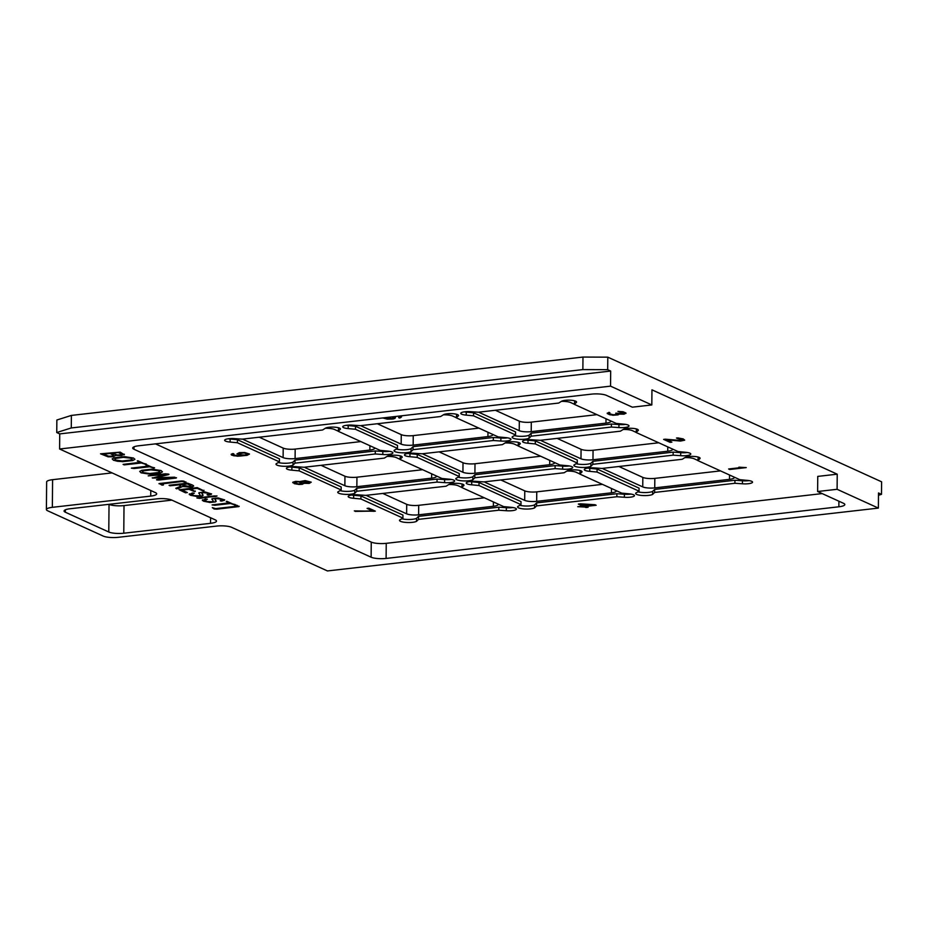 <?xml version="1.0" encoding="UTF-8"?>
<svg xmlns="http://www.w3.org/2000/svg" width="928" height="928" viewBox="0 0 928 928"><rect width="100%" height="100%" fill="white"/><g stroke="black" fill="none" stroke-linecap="round" stroke-linejoin="round"><path stroke-width="1.39" d="M878.491 495.285L881.496 494.334L881.6 481.806L607.805 357.164L582.981 357.06L71.386 415.419L56.863 420.013L56.747 432.529L59.728 433.898L610.682 371.049L607.689 369.68L582.865 369.588L71.282 427.947L56.747 432.529M112.079 472.897L52.594 479.683A11.101 2.598 0.5 0 0 46.644 481.934L46.4 509.565A11.101 2.598 -179.5 0 0 47.664 510.783L103.252 536.094A11.101 2.598 -179.5 0 0 118.227 537.312L216.618 526.083A11.101 2.598 0.5 0 1 231.606 527.313L327.433 570.94L878.375 508.092L878.503 492.977L881.496 494.334M495.378 410.28L519.309 421.173A8.886 2.076 -179.5 0 0 531.303 422.147L596.971 414.654M321.018 465.322L344.949 476.226A8.886 2.076 -179.5 0 0 356.944 477.201L422.611 469.707M382.777 493.441L406.708 504.333A8.886 2.076 -179.5 0 0 418.702 505.319L484.37 497.826M259.26 437.216L283.191 448.108A8.886 2.076 -179.5 0 0 295.174 449.082L360.853 441.589M439.072 451.855L463.014 462.759A8.886 2.076 -179.5 0 0 474.997 463.733L540.676 456.24M377.313 423.748L401.256 434.64A8.886 2.076 -179.5 0 0 413.238 435.615L478.918 428.121M618.895 466.506L642.826 477.398A8.886 2.076 -179.5 0 0 654.82 478.384L720.488 470.89M500.83 479.973L524.772 490.866A8.886 2.076 -179.5 0 0 536.755 491.852L602.434 484.358M171.889 500.122L124.016 505.586L123.772 533.217A11.101 2.598 0.5 0 1 108.785 531.999L65.343 512.221A11.101 2.598 0.5 0 1 64.078 511.003A11.101 2.598 0.5 0 1 70.041 508.764L156.809 498.858A11.101 2.598 0.5 0 1 171.796 500.088L215.238 519.854A11.101 2.598 0.5 0 1 216.502 521.072A11.101 2.598 0.5 0 1 210.54 523.322L123.772 533.217M108.936 504.322L109.028 504.368A11.101 2.598 -179.5 0 0 124.016 505.586M557.136 438.387L581.067 449.291A8.886 2.076 -179.5 0 0 593.062 450.266L658.729 442.772M540.92 440.243A8.886 2.076 0.5 0 0 541.871 440.986L580.986 458.792L581.067 449.291M526.014 439.976A7.772 1.821 -179.5 0 0 528.02 440.22L535.317 440.904L577.309 460.021L577.286 463.049L574.026 464.94A8.886 2.076 -179.5 0 0 573.875 465.322A8.886 2.076 -179.5 0 0 580.882 467.41A8.886 2.076 -179.5 0 0 590.858 466.32L592.864 464.313L673.148 455.161L680.688 455.683A7.772 1.821 -179.5 0 0 690.78 454.036A7.772 1.821 -179.5 0 0 685.328 452.249L678.032 451.553L636.028 432.436L637.977 430.696A7.772 1.821 -179.5 0 0 638.336 430.151A7.772 1.821 -179.5 0 0 631.748 428.307A7.772 1.821 -179.5 0 0 623.14 429.478A8.886 2.076 0.5 0 1 632.386 430.65L636.028 432.32M636.028 432.436L636.55 428.98M576.16 463.71A8.886 2.076 -179.5 0 0 590.881 463.292L592.899 461.297L673.171 452.133L680.711 452.655A7.772 1.821 -179.5 0 0 687.335 452.493M672.243 448.92A8.886 2.076 0.5 0 1 672.51 449.442A8.886 2.076 0.5 0 1 667.742 451.228L592.969 459.766A8.886 2.076 0.5 0 1 580.986 458.792M133.992 446.844L133.968 449.256L371.119 557.218A11.101 2.598 0.5 0 0 386.106 558.436L838.866 506.792A11.101 2.598 0.5 0 0 844.816 504.542A11.101 2.598 0.5 0 0 843.552 503.324L817.614 491.515L817.754 476.4L837.23 474.185L651.955 389.83L651.816 404.944L610.543 386.152L59.601 449.001L155.428 492.629A11.101 2.598 0.5 0 1 156.693 493.847A11.101 2.598 0.5 0 1 150.742 496.097L52.351 507.326A11.101 2.598 -179.5 0 0 46.4 509.565M155.475 443.874L371.258 542.103A11.101 2.598 -179.5 0 0 386.245 543.332L822.185 493.592M515.527 434.93L512.268 436.833A8.886 2.076 -179.5 0 0 512.117 437.204A8.886 2.076 -179.5 0 0 519.123 439.304A8.886 2.076 -179.5 0 0 529.099 438.202L531.106 436.206L611.39 427.042L618.93 427.564A7.772 1.821 -179.5 0 0 629.022 425.917A7.772 1.821 -179.5 0 0 623.57 424.131L616.273 423.446L574.27 404.318L576.218 402.578A7.772 1.821 -179.5 0 0 576.578 402.044A7.772 1.821 -179.5 0 0 569.989 400.188A7.772 1.821 -179.5 0 0 561.382 401.372L558.691 403.054L478.407 412.206L470.879 411.696A7.772 1.821 -179.5 0 0 460.775 413.343A7.772 1.821 -179.5 0 0 466.227 415.118L473.535 415.814L515.527 434.93L515.55 431.914L473.558 412.786L473.535 415.814M623.14 429.478L620.449 431.172L540.166 440.324L532.637 439.814A7.772 1.821 -179.5 0 0 522.534 441.461A7.772 1.821 -179.5 0 0 527.986 443.236L535.294 443.932L577.286 463.049M639.044 491.167L635.784 493.058A8.886 2.076 -179.5 0 0 635.634 493.441A8.886 2.076 -179.5 0 0 642.64 495.529A8.886 2.076 -179.5 0 0 652.616 494.427L654.623 492.432L734.906 483.279L742.446 483.79A7.772 1.821 -179.5 0 0 752.538 482.142A7.772 1.821 -179.5 0 0 747.086 480.368L739.79 479.672L697.786 460.555L699.735 458.803A7.772 1.821 -179.5 0 0 700.095 458.27A7.772 1.821 -179.5 0 0 693.506 456.414A7.772 1.821 -179.5 0 0 684.91 457.597L682.208 459.279L601.924 468.443L594.396 467.921A7.772 1.821 -179.5 0 0 584.304 469.568A7.772 1.821 -179.5 0 0 589.744 471.354L597.052 472.05L639.044 491.167L639.067 488.14L597.075 469.023L597.052 472.05M397.462 448.398L394.203 450.3A8.886 2.076 -179.5 0 0 394.052 450.672A8.886 2.076 -179.5 0 0 401.07 452.771A8.886 2.076 -179.5 0 0 411.046 451.669L413.053 449.674L493.336 440.51L500.865 441.032A7.772 1.821 -179.5 0 0 510.957 439.385A7.772 1.821 -179.5 0 0 505.505 437.598L498.208 436.914L456.216 417.786L458.165 416.046A7.772 1.821 -179.5 0 0 458.513 415.512A7.772 1.821 -179.5 0 0 451.924 413.656A7.772 1.821 -179.5 0 0 443.329 414.839L440.626 416.521L360.354 425.674L352.814 425.163A7.772 1.821 -179.5 0 0 342.722 426.81A7.772 1.821 -179.5 0 0 348.174 428.585L355.47 429.281L397.462 448.398L397.497 445.382L355.494 426.254L355.47 429.281M459.221 476.516L455.961 478.407A8.886 2.076 -179.5 0 0 455.81 478.79A8.886 2.076 -179.5 0 0 462.828 480.878A8.886 2.076 -179.5 0 0 472.804 479.788L474.811 477.781L555.095 468.628L562.623 469.15A7.772 1.821 -179.5 0 0 572.715 467.503A7.772 1.821 -179.5 0 0 567.275 465.717L559.967 465.021L517.975 445.904L519.924 444.164A7.772 1.821 -179.5 0 0 520.272 443.619A7.772 1.821 -179.5 0 0 513.683 441.774A7.772 1.821 -179.5 0 0 505.087 442.946L502.384 444.64L422.112 453.792L414.572 453.282A7.772 1.821 -179.5 0 0 404.48 454.929A7.772 1.821 -179.5 0 0 409.932 456.704L417.229 457.4L459.221 476.516L459.256 473.489L417.252 454.372L417.229 457.4M520.979 504.635L517.72 506.526A8.886 2.076 -179.5 0 0 517.569 506.908A8.886 2.076 -179.5 0 0 524.587 508.996A8.886 2.076 -179.5 0 0 534.563 507.894L536.57 505.899L616.853 496.747L624.382 497.257A7.772 1.821 -179.5 0 0 634.474 495.61A7.772 1.821 -179.5 0 0 629.033 493.835L621.725 493.139L579.733 474.022L581.682 472.271A7.772 1.821 -179.5 0 0 582.03 471.737A7.772 1.821 -179.5 0 0 575.441 469.881A7.772 1.821 -179.5 0 0 566.846 471.064L564.143 472.746L483.871 481.91L476.331 481.388A7.772 1.821 -179.5 0 0 466.239 483.036A7.772 1.821 -179.5 0 0 471.691 484.822L478.987 485.518L520.979 504.635L521.014 501.607L479.01 482.49L478.987 485.518M279.409 461.866L276.15 463.768A8.886 2.076 -179.5 0 0 275.999 464.139A8.886 2.076 -179.5 0 0 283.005 466.239A8.886 2.076 -179.5 0 0 292.981 465.137L294.988 463.142L375.272 453.978L382.812 454.5A7.772 1.821 -179.5 0 0 392.904 452.852A7.772 1.821 -179.5 0 0 387.452 451.066L380.155 450.382L338.152 431.253L340.1 429.513A7.772 1.821 -179.5 0 0 340.46 428.98A7.772 1.821 -179.5 0 0 333.871 427.124A7.772 1.821 -179.5 0 0 325.264 428.307L322.573 429.989L242.289 439.141L234.761 438.631A7.772 1.821 -179.5 0 0 224.657 440.278A7.772 1.821 -179.5 0 0 230.109 442.053L237.406 442.749L279.409 461.866L279.432 458.85L237.44 439.721L237.406 442.749M341.168 489.984L337.908 491.875A8.886 2.076 -179.5 0 0 337.757 492.258A8.886 2.076 -179.5 0 0 344.764 494.346A8.886 2.076 -179.5 0 0 354.74 493.255L356.746 491.248L437.03 482.096L444.57 482.618A7.772 1.821 -179.5 0 0 454.662 480.971A7.772 1.821 -179.5 0 0 449.21 479.184L441.914 478.488L399.91 459.372L401.859 457.632A7.772 1.821 -179.5 0 0 402.218 457.086A7.772 1.821 -179.5 0 0 395.63 455.242A7.772 1.821 -179.5 0 0 387.022 456.414L384.331 458.107L304.048 467.26L296.519 466.749A7.772 1.821 -179.5 0 0 286.416 468.396A7.772 1.821 -179.5 0 0 291.868 470.171L299.176 470.867L341.168 489.984L341.191 486.956L299.199 467.84L299.176 470.867M402.926 518.102L399.666 519.993A8.886 2.076 -179.5 0 0 399.516 520.376A8.886 2.076 -179.5 0 0 406.522 522.464A8.886 2.076 -179.5 0 0 416.498 521.362L418.505 519.367L498.788 510.214L506.328 510.725A7.772 1.821 -179.5 0 0 516.42 509.078A7.772 1.821 -179.5 0 0 510.968 507.303L503.672 506.607L461.668 487.49L463.617 485.738A7.772 1.821 -179.5 0 0 463.977 485.205A7.772 1.821 -179.5 0 0 457.388 483.349A7.772 1.821 -179.5 0 0 448.781 484.532L446.09 486.214L365.806 495.378L358.278 494.856A7.772 1.821 -179.5 0 0 348.174 496.503A7.772 1.821 -179.5 0 0 353.626 498.29L360.934 498.986L402.926 518.102L402.949 515.075L360.957 495.958L360.934 498.986M729.71 469.487L746.24 467.596L738.804 467.213L742.342 467.422L728.631 468.988L729.71 469.487L746.089 467.526M665.388 439.199L663.624 439.396L670.109 442.354L671.872 442.146L666.826 439.849L680.479 441.067L684.678 440.174L683.217 438.909L678.055 437.958L676.466 438.039L677.37 438.445L682.544 439.802L680.99 440.498L665.388 439.199M612.816 415.268L618.094 414.862L618.593 414.097L624.08 414.19L625.971 413.041L623.082 411.73L617.955 411.394L622.758 412.392L623.871 413.494L615.728 413.192L617.016 414.375L613.675 414.862L609.568 413.784L609.012 413.134L609.882 412.728L608.977 412.322L607.26 413.54L610.148 414.851L618.756 414.514M373.578 511.34L375.33 511.142L368.845 508.184L367.094 508.393L372.488 510.852L355.204 511.386L375.179 511.073M300.44 481.655L295.835 481.354L292.865 482.2L294.338 483.674L299.141 484.462L302.319 484.312L304.048 483.291L309.175 483.418L311.24 482.166L305.161 480.6L300.44 481.446M233.032 453.56L231.292 454.175L231.687 455.149L237.556 456.228L247.057 455.346L249.481 454.047L244.818 452.528L239.354 452.632L236.93 453.943L242.115 455.497L237.893 455.776L233.264 454.871L233.926 453.978L233.032 453.56M382.8 417.936L387.22 419.143L393.321 418.992L395.479 417.67L393.727 416.695M398.205 416.185L399.33 416.695L398.622 417.635L399.574 418.064L401.557 416.869L399.98 415.976M595.045 504.739L580.568 503.811L578.353 504.066L582.888 506.131L577.726 506.711L584.014 506.642L585.904 507.5L588.12 507.245L586.229 506.386L596.17 505.261L595.045 504.739M295.197 483.07L294.814 482.293L295.684 481.887L298.677 481.852L302.284 483.488L298.422 483.929L295.197 483.07M308.931 481.91L308.966 482.734L307.562 483.094L302.215 481.852L305.358 481.087L309.302 482.282M245.108 455.056L241.21 454.882L238.867 453.815L241.303 452.922L245.201 453.096L247.544 454.163L245.108 455.056M391.952 416.892L393.449 417.786L392.01 418.598L384.575 417.739M581.891 504.414L592.099 505.076L585.092 505.876L581.891 504.333L592.099 505.076M466.227 415.118L466.262 412.102L473.558 412.786M464.244 411.858A7.772 1.821 -179.5 0 0 466.262 412.102M576.218 402.578L576.23 401.499M574.27 404.318L574.792 400.861M618.93 427.564L618.953 424.537A7.772 1.821 -179.5 0 0 625.576 424.374M611.39 427.042L611.413 424.026L618.953 424.537M531.106 436.206L531.141 433.179L611.413 424.026M529.099 438.202L529.122 435.174L531.141 433.179M514.402 435.592A8.886 2.076 -179.5 0 0 529.122 435.174M574.27 404.202L570.627 402.543A8.886 2.076 0.5 0 0 561.382 401.372M610.485 420.802A8.886 2.076 0.5 0 1 610.752 421.324A8.886 2.076 0.5 0 1 605.984 423.122L531.21 431.648A8.886 2.076 0.5 0 1 519.228 430.673L480.112 412.867A8.886 2.076 0.5 0 1 479.161 412.125M590.858 466.32L590.881 463.292M592.864 464.313L592.899 461.297M673.148 455.161L673.171 452.133M680.688 455.683L680.711 452.655M637.977 430.696L637.988 429.618M527.986 443.236L528.02 440.22M535.294 443.932L535.317 440.904M589.744 471.354L589.779 468.338L597.075 469.023M587.772 468.095A7.772 1.821 -179.5 0 0 589.779 468.338M699.735 458.803L699.747 457.724M697.786 460.555L698.308 457.098M742.446 483.79L742.47 480.774A7.772 1.821 -179.5 0 0 749.093 480.611M734.906 483.279L734.93 480.252L742.47 480.774M654.623 492.432L654.658 489.416L734.93 480.252M652.616 494.427L652.639 491.411L654.658 489.416M637.919 491.817A8.886 2.076 -179.5 0 0 652.639 491.411M734.002 477.038A8.886 2.076 0.5 0 1 734.268 477.549A8.886 2.076 0.5 0 1 729.501 479.347L654.739 487.884A8.886 2.076 0.5 0 1 642.744 486.898L603.629 469.092A8.886 2.076 0.5 0 1 602.678 468.362M697.798 460.427L694.144 458.768A8.886 2.076 0.5 0 0 684.899 457.608M348.174 428.585L348.197 425.569L355.494 426.254M346.19 425.326A7.772 1.821 -179.5 0 0 348.197 425.569M458.165 416.046L458.165 414.967M456.216 417.786L456.727 414.329M500.865 441.032L500.888 438.004A7.772 1.821 -179.5 0 0 507.512 437.842M493.336 440.51L493.36 437.494L500.888 438.004M413.053 449.674L413.076 446.646L493.36 437.494M411.046 451.669L411.069 448.642L413.076 446.646M396.337 449.059A8.886 2.076 -179.5 0 0 411.069 448.642M456.216 417.67L452.562 416.011A8.886 2.076 0.5 0 0 443.317 414.839M492.42 434.269A8.886 2.076 0.5 0 1 492.687 434.791A8.886 2.076 0.5 0 1 487.931 436.589L413.157 445.115A8.886 2.076 0.5 0 1 401.163 444.141L362.059 426.335A8.886 2.076 0.5 0 1 361.096 425.592M409.932 456.704L409.956 453.688L417.252 454.372M407.949 453.444A7.772 1.821 -179.5 0 0 409.956 453.688M519.924 444.164L519.935 443.085M517.975 445.904L518.485 442.447M562.623 469.15L562.646 466.123A7.772 1.821 -179.5 0 0 569.282 465.96M555.095 468.628L555.118 465.601L562.646 466.123M474.811 477.781L474.834 474.765L555.118 465.601M472.804 479.788L472.828 476.76L474.834 474.765M458.096 477.178A8.886 2.076 -179.5 0 0 472.828 476.76M517.975 445.788L514.321 444.118A8.886 2.076 0.5 0 0 505.076 442.958M554.178 462.388A8.886 2.076 0.5 0 1 554.445 462.91A8.886 2.076 0.5 0 1 549.689 464.696L474.916 473.234A8.886 2.076 0.5 0 1 462.921 472.259L423.818 454.453A8.886 2.076 0.5 0 1 422.855 453.711M471.691 484.822L471.714 481.806L479.01 482.49M469.707 481.562A7.772 1.821 -179.5 0 0 471.714 481.806M581.682 472.271L581.694 471.192M579.733 474.022L580.244 470.566M624.382 497.257L624.405 494.241A7.772 1.821 -179.5 0 0 631.04 494.067M616.853 496.747L616.876 493.719L624.405 494.241M536.57 505.899L536.593 502.883L616.876 493.719M534.563 507.894L534.586 504.878L536.593 502.883M519.854 505.284A8.886 2.076 -179.5 0 0 534.586 504.878M615.937 490.506A8.886 2.076 0.5 0 1 616.215 491.016A8.886 2.076 0.5 0 1 611.448 492.814L536.674 501.352A8.886 2.076 0.5 0 1 524.691 500.366L485.576 482.56A8.886 2.076 0.5 0 1 484.613 481.829M579.733 473.895L576.079 472.236A8.886 2.076 0.5 0 0 566.834 471.076M230.109 442.053L230.132 439.037L237.44 439.721M228.126 438.793A7.772 1.821 -179.5 0 0 230.132 439.037M340.1 429.513L340.112 428.434M338.152 431.253L338.674 427.796M382.812 454.5L382.835 451.472A7.772 1.821 -179.5 0 0 389.458 451.31M375.272 453.978L375.295 450.962L382.835 451.472M294.988 463.142L295.023 460.114L375.295 450.962M292.981 465.137L293.004 462.109L295.023 460.114M278.272 462.527A8.886 2.076 -179.5 0 0 293.004 462.109M338.152 431.137L334.509 429.478A8.886 2.076 0.5 0 0 325.264 428.307M374.355 447.737A8.886 2.076 0.5 0 1 374.634 448.259A8.886 2.076 0.5 0 1 369.866 450.057L295.092 458.583A8.886 2.076 0.5 0 1 283.11 457.608L243.994 439.802A8.886 2.076 0.5 0 1 243.043 439.06M291.868 470.171L291.891 467.155L299.199 467.84M289.884 466.912A7.772 1.821 -179.5 0 0 291.891 467.155M401.859 457.632L401.87 456.553M399.91 459.372L400.432 455.915M444.57 482.618L444.593 479.59A7.772 1.821 -179.5 0 0 451.217 479.428M437.03 482.096L437.053 479.068L444.593 479.59M356.746 491.248L356.781 488.232L437.053 479.068M354.74 493.255L354.763 490.228L356.781 488.232M340.042 490.645A8.886 2.076 -179.5 0 0 354.763 490.228M436.125 475.855A8.886 2.076 0.5 0 1 436.392 476.377A8.886 2.076 0.5 0 1 431.624 478.164L356.851 486.701A8.886 2.076 0.5 0 1 344.868 485.727L305.753 467.921A8.886 2.076 0.5 0 1 304.802 467.178M399.91 459.256L396.268 457.585A8.886 2.076 0.5 0 0 387.022 456.425M353.626 498.29L353.661 495.274L360.957 495.958M351.654 495.03A7.772 1.821 -179.5 0 0 353.661 495.274M463.617 485.738L463.629 484.66M461.668 487.49L462.19 484.033M506.328 510.725L506.352 507.709A7.772 1.821 -179.5 0 0 512.975 507.535M498.788 510.214L498.812 507.187L506.352 507.709M418.505 519.367L418.54 516.351L498.812 507.187M416.498 521.362L416.521 518.346L418.54 516.351M401.801 518.752A8.886 2.076 -179.5 0 0 416.521 518.346M497.884 503.974A8.886 2.076 0.5 0 1 498.15 504.484A8.886 2.076 0.5 0 1 493.383 506.282L418.609 514.82A8.886 2.076 0.5 0 1 406.626 513.834L367.511 496.028A8.886 2.076 0.5 0 1 366.56 495.297M461.668 487.362L458.026 485.704A8.886 2.076 0.5 0 0 448.781 484.544M71.282 427.947L71.386 415.419M582.865 369.588L582.981 357.06M607.689 369.68L607.805 357.164M837.23 474.185L837.102 489.3L878.375 508.092M610.682 371.049L610.543 386.152M59.728 433.898L59.601 449.001M119.944 454.952L117.079 454.964L112.195 453.212L118.413 452.504L121.696 454.453L119.944 454.952M111.743 456.135L108.669 456.182L103.228 454.233L110.119 453.456L113.599 455.184L111.743 456.135M103.228 454.233L110.119 453.363L113.634 455.578M115.594 460.056L114.782 459.151L116.244 458.293L123.343 457.353L131.416 458.246L132.228 459.14L130.79 459.998L122.218 460.984L115.594 460.056L114.782 459.07L116.244 458.2L123.343 457.26L129.41 457.597L132.228 459.14M143.121 472.584L142.309 471.691L143.77 470.821L150.881 469.881L158.955 470.774L159.767 471.668L158.328 472.538L149.744 473.524L143.121 472.584L142.309 471.598L143.77 470.74L150.881 469.8L156.936 470.125L159.767 471.668M189.161 486.516L180.902 484.66L187.491 483.906L190.982 485.936L189.161 486.516M133.968 449.256A11.101 2.598 0.5 0 1 132.704 448.038A11.101 2.598 0.5 0 1 138.655 445.788L591.414 394.145A11.101 2.598 0.5 0 1 606.402 395.363L632.339 407.172L651.816 404.944M817.614 491.515L837.102 489.3M100.526 453.815L108.089 456.738L113.019 456.692L115.826 455.254L124.306 454.743L120.199 452.133L100.526 453.815L108.089 456.82L113.019 456.773L115.826 455.346L121.568 455.52L124.329 454.186M112.207 458.826L113.576 460.23L117.404 461.251L122.566 461.587L132.785 460.45L134.838 459.406L133.539 458.026L124.468 456.634L114.237 457.771L112.207 458.908L113.576 460.323L122.566 461.68L132.785 460.543L134.896 459.198M145.742 464.36L137.831 460.764L140.07 462.364L123.088 464.383L124.201 464.882L141.427 462.979L145.742 464.36M137.263 460.949L140.07 462.364M123.088 464.383L141.427 462.898L146.322 464.081M153.978 468.118L146.079 464.51L148.318 466.123L131.335 468.141L134.108 468.512L149.675 466.738L153.978 468.118M145.51 464.696L148.318 466.123M131.335 468.141L149.675 466.645L154.57 467.828M139.734 471.354L141.102 472.77L150.092 474.115L160.312 472.99L162.377 471.934L161.078 470.554L151.995 469.162L141.764 470.299L139.734 471.447L141.102 472.851L150.092 474.208L160.312 473.071L162.423 471.726M167.91 474.834L168.966 474.382L168.444 474.092L165.265 473.825L148.19 475.855L165.729 474.51L152.505 478.048L172.527 477.758L157.505 479.474L156.67 479.938L158.908 480.054L176.239 478.024L174.592 477.189L155.66 477.711L168.966 474.289M148.19 475.855L165.729 474.51M152.227 477.839L172.527 477.758M156.565 479.672L176.506 477.758M182.491 481.539L185.774 482.525L183.976 481.168L181.772 480.948L159.291 483.534L162.04 485.135L163.444 484.984L161.414 483.94L182.491 481.458L186.052 482.026M158.966 483.662L163.444 484.892M175.81 488.244L178.014 488.65L182.654 486.423L190.518 487.061L193.662 486.133L192.537 485.066L187.526 483.163L170.056 485.124L169.058 485.321L169.986 485.785L178.814 484.892L180.067 485.46L180.218 486.481L175.81 488.325L176.575 488.836L182.654 486.504L190.518 487.142L192.653 486.736L193.488 485.634M169.058 485.321L178.814 484.81L180.682 485.878L180.218 486.481M203.847 490.796L197.223 487.606L179.104 489.729L185.762 492.861L186.946 492.35L181.969 490.088L188.86 489.3L195.147 491.562L190.936 489.056L197.154 488.348L202.861 490.808L204.009 490.286M179.104 489.729L184.858 492.501L187.363 492.606M181.969 490.088L188.86 489.207L194.138 491.48L195.332 491.063M192.363 495.076L193.001 493.65L194.277 493.244L192.386 492.965L189.312 494.578L196.608 496.503L202.153 495.958L203.046 495.424L201.898 493.708L203.255 492.617L208.417 493.232L209.136 493.916L207.095 494.763L208.046 495.146L211.572 493.951L204.914 491.944L199.021 492.733L200.181 495.32L198.499 495.807L194.091 495.61L191.586 494.415M207.095 494.682L209.078 495.03L211.572 493.951M199.021 492.733L200.181 495.32M192.363 494.995L193.001 493.568L194.277 493.244M189.358 493.916L190.472 495.262L196.608 496.422L202.153 495.865L202.919 494.74M201.898 493.626L203.255 492.536L206.051 492.571L209.136 493.916M215.644 496.55L216.99 496.016L214.287 495.935L196.922 498L199.694 498.371L216.99 495.923M196.922 498L215.644 496.468M205.471 501.05L206.109 499.612L207.385 499.206L205.494 498.939L202.408 500.54L209.716 502.477L215.261 501.92L216.143 501.398L215.006 499.682L216.363 498.591L221.525 499.194L222.244 499.89L220.203 500.737L221.154 501.108L224.68 499.914L218.01 497.907L212.129 498.707L213.289 501.282L211.607 501.781L207.199 501.572L204.694 500.378M220.203 500.644L222.186 501.004L224.68 499.914M212.129 498.707L213.289 501.282M205.471 500.958L206.109 499.531L207.385 499.206M202.466 499.879L203.58 501.224L209.716 502.384L215.261 501.839L216.027 500.702M215.006 499.589L216.363 498.498L219.159 498.533L222.244 499.89M234.726 504.878L226.826 501.271L229.065 502.883L212.083 504.902L214.855 505.273L230.422 503.498L234.726 504.878M226.258 501.456L229.065 502.883M212.083 504.902L230.422 503.405L235.318 504.588M216.781 509.17L238.948 506.584L236.918 505.273L234.668 505.192L236.698 506.212L215.621 508.625L212.338 507.639L214.066 508.962L216.781 509.17L239.215 506.305M234.668 505.192L236.698 506.212M212.338 507.639L214.066 508.88L216.781 509.078M118.413 452.504L121.696 454.36M112.195 453.212L118.413 452.423M115.594 459.963L114.782 459.07L115.594 459.963M143.121 472.503L142.309 471.598L143.121 472.503M155.66 477.711L167.91 474.753M161.414 483.94L182.491 481.458M180.902 484.66L187.491 483.824L190.982 485.854M190.936 489.056L197.154 488.267L203.847 490.715M208.417 493.151L209.136 493.835L208.417 493.151M189.358 493.824L189.312 494.485M199.021 492.652L198.766 493.29M210.934 494.601L211.572 493.858M221.525 499.113L222.244 499.798L221.525 499.113M202.466 499.798L202.42 500.459M212.129 498.614L211.874 499.252M224.042 500.563L224.68 499.832M728.782 468.976L729.71 469.394M742.342 467.422L739.303 467.155M676.64 438.028L682.544 439.802M666.826 439.849L680.479 440.974L684.678 440.092M663.775 439.385L670.109 442.262L671.721 442.076M607.248 413.122L609.07 414.48L612.816 415.176M609.012 413.134L609.766 412.682M615.879 413.169L617.178 414.05M618.118 411.394L624.034 413.169M618.593 414.097L625.982 413.366M354.31 510.887L373.578 511.258M367.244 508.37L372.488 510.852M304.048 483.291L309.175 483.337L311.216 482.142M292.738 482.664L299.141 484.381L304.048 483.418M294.814 482.293L298.677 481.76L301.902 482.63L302.284 483.488M302.215 481.852L303.943 480.959L308.931 481.829M233.067 454.581L233.833 453.931M236.953 453.873L242.115 455.497M231.153 454.627L233.659 455.764L239.679 456.1L247.057 455.265L249.458 454.024M238.867 453.815L243.96 452.841L247.544 454.163M382.916 418.029L391.477 419.108L394.783 418.516L395.467 417.646M398.727 417.588L400.49 417.762L401.534 416.846M398.367 416.162L399.527 416.985M392.103 416.881L393.449 417.786M586.229 506.386L596.02 505.192M577.877 506.7L587.958 507.175M578.504 504.043L582.888 506.131M541.871 440.986L541.882 440.127M605.984 423.122L606.019 418.772M531.21 431.648L531.303 422.147M519.228 430.673L519.309 421.173M480.112 412.867L480.124 412.02M729.501 479.347L729.547 475.008M654.739 487.884L654.82 478.384M642.744 486.898L642.826 477.398M603.629 469.092L603.641 468.246M487.931 436.589L487.966 432.239M413.157 445.115L413.238 435.615M401.163 444.141L401.256 434.64M362.059 426.335L362.059 425.488M549.689 464.696L549.724 460.358M474.916 473.234L474.997 463.733M462.921 472.259L463.014 462.759M423.818 454.453L423.818 453.595M611.448 492.814L611.482 488.476M536.674 501.352L536.755 491.852M524.691 500.366L524.772 490.866M485.576 482.56L485.576 481.713M369.866 450.057L369.901 445.707M295.092 458.583L295.174 449.082M283.11 457.608L283.191 448.108M243.994 439.802L244.006 438.956M431.624 478.164L431.659 473.825M356.851 486.701L356.944 477.201M344.868 485.727L344.949 476.226M305.753 467.921L305.764 467.062M493.383 506.282L493.418 501.944M418.609 514.82L418.702 505.319M406.626 513.834L406.708 504.333M367.511 496.028L367.523 495.181M65.366 509.808L65.343 512.221M109.028 504.368L108.785 531.999M210.586 517.743L210.54 523.322M52.351 507.326L52.594 479.683M150.788 490.518L150.742 496.097M371.119 557.218L371.258 542.103M386.106 558.436L386.245 543.332M838.866 506.792L838.912 501.213M667.742 451.228L667.777 446.89M592.969 459.766L593.062 450.266"/></g></svg>
